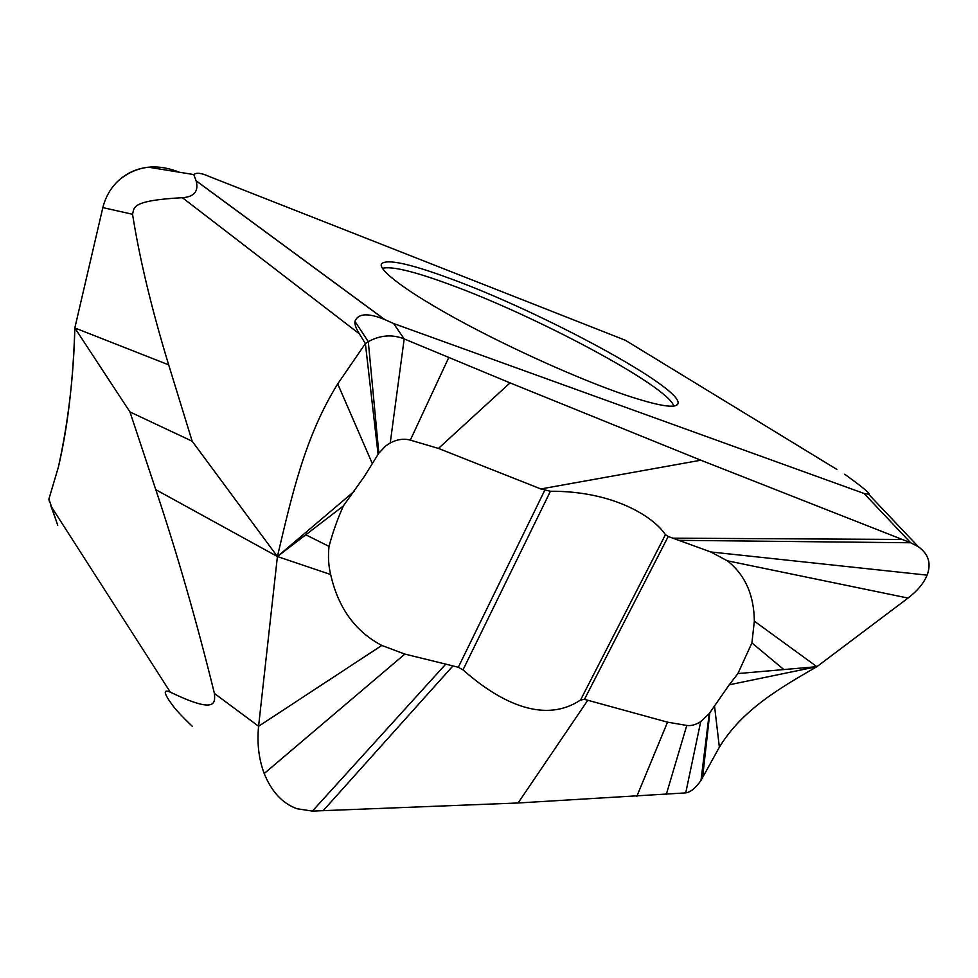 <?xml version="1.0" encoding="UTF-8"?>
<svg xmlns="http://www.w3.org/2000/svg" width="978" height="978" viewBox="0 0 978 978"><rect width="100%" height="100%" fill="white"/><g stroke="black" fill="none" stroke-linecap="round" stroke-linejoin="round"><path stroke-width="1.47" d="M836.813 469.403L625.199 340.185L208.571 176.248C201.358 172.972 196.431 172.409 193.778 174.573L148.411 167.189M132.556 214.28L102.837 207.605C105.82 195.844 111.7 186.26 120.49 178.852C111.7 186.26 105.82 195.844 102.837 207.605L74.829 327.948L168.681 364.867C151.578 308.73 139.536 258.534 132.556 214.28C134.402 207.556 130.587 200.539 182.373 197.69C194.304 196.859 198.876 191.236 196.113 180.832L193.778 174.573M179.255 172.214L176.028 170.979C155.319 163.668 136.81 166.297 120.49 178.852C128.57 172.238 137.886 168.35 148.448 167.189M844.723 474.232C863.391 487.753 871.349 494.416 868.598 494.22L864.063 493.474L910.64 542.766L918.318 546.714C928.55 554.025 931.472 563.499 927.107 575.137C923.77 583.243 917.413 590.883 908.036 598.071L816.887 666.678C779.918 687.999 742.106 709.796 719.368 747.204L700.994 780.42C695.627 788.048 690.541 792.204 685.725 792.889L518.083 802.987L312.41 811.092L445.76 664.123L458.315 667.265L462.997 669.869C503.584 705.761 546.396 722.84 580.516 700.028L584.453 699.343L667.534 722.167L686.788 725.444C691.116 726.055 695.761 724.784 700.713 721.642L709.233 713.585L729.221 684.808L816.887 666.678L737.901 673.573L729.221 684.808M737.901 673.573L751.911 642.925L754.344 621.177L816.887 666.678M754.344 621.177C754.014 594.832 745.004 574.697 727.302 560.785L908.036 598.071M727.302 560.785L710.749 551.959L668.218 536.482L665.456 534.685L580.516 700.028M667.534 722.167L636.8 796.434M258.583 726.263L277.41 556.531L155.783 489.672C177.128 553.499 196.676 621.433 214.427 693.463C215.197 703.17 216.395 714.307 170.331 692.167C162.8 688.805 163.681 693.353 172.972 705.835C176.468 710.529 182.972 717.412 192.458 726.471M312.41 811.104L296.909 808.72C282.434 803.39 271.542 791.667 264.207 773.537C258.791 759.111 256.921 743.353 258.595 726.263L381.787 645.456L404.843 654.086L445.76 664.123M665.456 534.685C653.047 516.25 612.851 490.932 550.418 491.249L540.834 488.951L438.45 448.425L410.332 440.124C403.853 438.376 397.154 439.318 390.234 442.973L385.845 445.821L378.828 453.169L364.293 476.518L343.339 505.981C337.324 519.526 332.557 532.998 329.024 546.396C327.948 556.348 328.486 565.724 330.662 574.526L277.41 556.531C291.615 496.494 304.684 437.044 337.716 383.889L365.381 343.596L359.391 333.865C355.87 328.119 354.391 323.962 354.965 321.395C356.359 317.716 360.931 309.781 384.757 319.549L196.028 180.698M330.662 574.526C338.131 607.741 355.173 631.385 381.787 645.443M438.45 448.425L510.064 382.887L700.823 460.21L910.64 542.766L678.646 540.321M378.095 454.318L365.381 343.596L368.303 341.664C380.283 335.075 392.239 334.158 404.183 338.914L510.064 382.887M390.234 442.973L404.183 338.914L393.572 323.51L864.063 493.474M393.572 323.51L384.757 319.549M450.186 278.583C541.946 311.945 685.297 389.122 677.852 403.975C675.321 408.78 657.876 405.821 625.541 395.075L624.869 394.843C580.492 379.757 512.093 349.122 459.917 320.772C407.618 292.385 378.156 270.209 381.444 263.864C386.591 258.693 409.293 263.522 449.55 278.351L450.186 278.583M354.207 491.323L277.41 556.531L343.339 505.981M329.024 546.396L305.772 534.783M168.681 364.867L192.177 441.225L277.41 556.531M155.783 489.672L129.952 411.934L192.177 441.225M102.837 207.605L74.829 327.948L129.952 411.934M48.9 499.073L49.206 501.042L48.9 499.073L58.399 467.056C67.714 427.423 73.191 381.053 74.829 327.948C73.729 375.87 68.252 422.239 58.399 467.056L48.9 499.073L57.726 525.296M709.82 712.73L702.485 778.488M751.911 642.925L783.843 669.563M55.465 518.756L50.832 505.748M584.453 699.343L668.218 536.482M452.936 665.908L323.131 810.738M587.839 700.199L518.083 802.987M686.788 725.444L666.311 794.38M700.713 721.642L685.725 792.889M214.427 693.463L258.595 726.263M544.697 490.394L458.315 667.265M672.717 538.169L902.083 539.453M540.834 488.951L700.823 460.21M410.332 440.124L448.755 357.532M710.749 551.959L927.107 575.137M354.965 321.395L368.303 341.664L378.828 453.169M182.373 197.69L359.391 333.865M372.398 463.78L337.716 383.889M170.331 692.167L51.834 507.46M709.233 713.585L700.994 780.42M714.49 705.651L719.368 747.204M673.818 406.041C667.571 385.76 534.135 314.892 447.936 283.84C413.327 271.175 391.493 265.992 382.41 268.302M550.418 491.249L462.997 669.869M404.843 654.086L264.207 773.537M868.598 494.22L918.354 546.726M384.403 319.378L196.113 180.832M676.311 405.381L677.852 403.975M381.347 265.943L381.444 263.864"/></g></svg>
